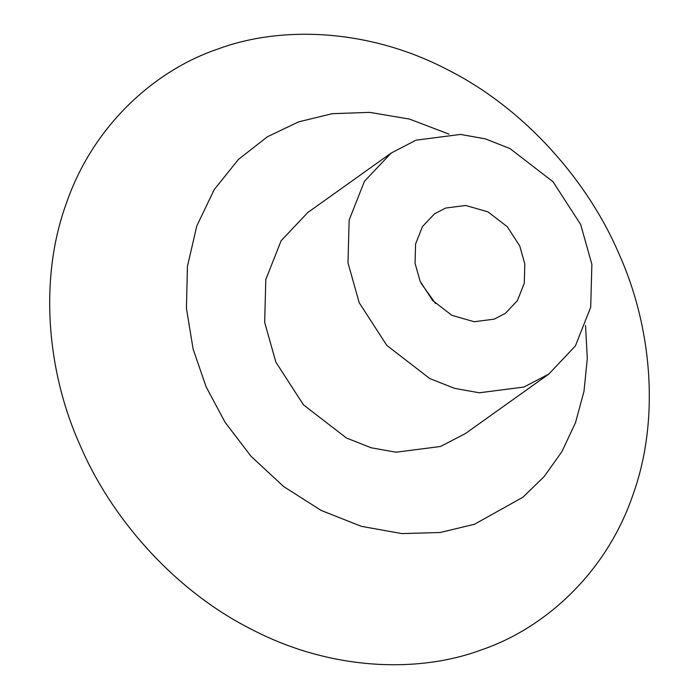 <?xml version="1.0" encoding="UTF-8"?>
<svg xmlns="http://www.w3.org/2000/svg" width="699" height="699" viewBox="0 0 699 699"><rect width="100%" height="100%" fill="white"/><g stroke="black" fill="none" stroke-linecap="round" stroke-linejoin="round"><path stroke-width="1.05" d="M79.887 444.8C48.222 374.62 38.034 282.055 65.994 204.344C92.574 125.934 154.54 70.302 218.184 48.921C280.981 25.61 368.469 28.414 447.29 69.577C526.592 109.367 589.187 183.409 619.113 254.2C650.778 324.38 660.966 416.945 633.006 494.656C606.426 573.066 544.46 628.698 480.816 650.079C418.019 673.39 330.531 670.586 251.71 629.423C172.408 589.633 109.813 515.591 79.887 444.8M585.535 325.498L587.3 358.43L583.997 391.283L575.478 422.729L561.979 451.519L544.145 476.596L522.904 497.234L474.507 524.241L440.195 532.498L401.899 533.599L361.418 526.356L321.138 510.419L283.637 486.539L251.151 456.412L225.13 422.379L206.118 386.835L193.134 349.159L186.432 308.294L187.437 266.328L196.821 225.873L214.261 189.543L238.429 159.442L267.324 136.803L298.691 121.836L332.305 113.675L369.788 112.373L409.457 119.075L449.055 134.147M548.759 374.114L465.42 433.555L440.527 446.478L395.983 452.218L371.152 447.771L346.442 438.002L303.497 404.87L275.878 362.178L264.659 322.318L265.821 279.443L281.138 240.718L307.778 212.522L391.108 153.09L416.001 140.167L460.545 134.426L485.386 138.865L510.095 148.642L553.031 181.775L580.659 224.466L591.878 264.327L590.707 307.202L575.391 345.926L548.759 374.114L523.866 387.045L479.322 392.786L454.481 388.338L429.771 378.561L386.835 345.428L359.207 302.737L347.988 262.885L349.159 220.01L364.467 181.277L391.108 153.09M519.759 245.996L524.809 263.925L524.285 283.217L517.391 300.649L505.403 313.335L494.202 319.155L474.158 321.732L451.86 315.336L432.541 300.421L420.108 281.216L415.057 263.278L415.582 243.986L422.476 226.555L434.463 213.877L445.665 208.057L465.709 205.471L488.007 211.876L507.325 226.782L519.759 245.996M420.938 283.043L435.599 303.593"/></g></svg>
